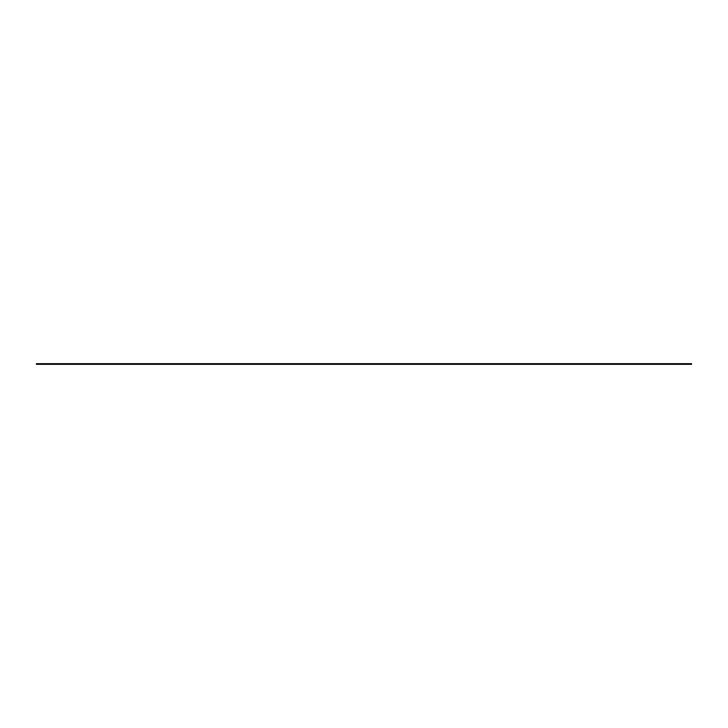 <?xml version="1.0" encoding="UTF-8"?>
<svg xmlns="http://www.w3.org/2000/svg" width="728" height="728" viewBox="0 0 728 728"><rect width="100%" height="100%" fill="white"/><g stroke="black" fill="none" stroke-linecap="round" stroke-linejoin="round"><path stroke-width="1.09" d="M691.6 363.681L691.6 364.319L36.4 364.319L36.4 363.681L691.6 363.681"/></g></svg>
